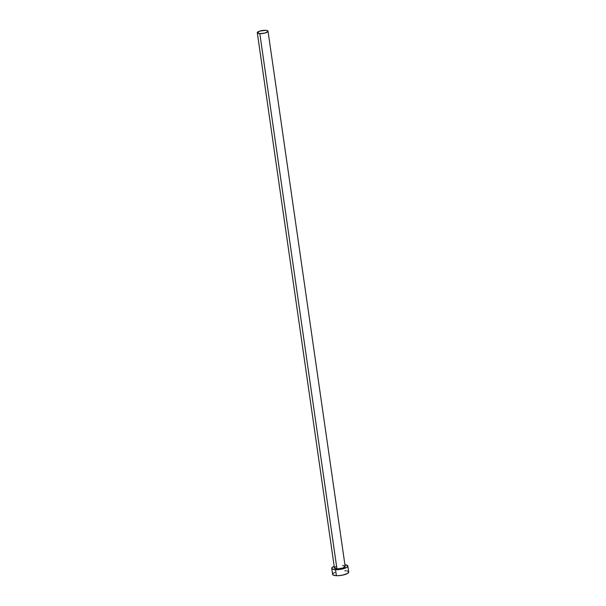 <?xml version="1.0" encoding="UTF-8"?>
<svg xmlns="http://www.w3.org/2000/svg" width="606" height="606" viewBox="0 0 606 606"><rect width="100%" height="100%" fill="white"/><g stroke="black" fill="none" stroke-linecap="round" stroke-linejoin="round"><path stroke-width="0.91" d="M257.3 32.747L334.421 567.951A5.424 1.5 -8.2 0 0 336.944 568.845L259.815 33.633A5.424 1.5 171.8 0 1 257.3 32.747A5.424 1.5 171.8 0 1 259.966 31.02A5.424 1.5 171.8 0 1 265.511 30.308A5.424 1.5 171.8 0 1 268.026 31.201A5.424 1.5 171.8 0 1 265.36 32.929A5.424 1.5 171.8 0 1 259.815 33.633L336.944 568.845A5.424 1.5 -8.2 0 0 342.481 568.133A5.424 1.5 -8.2 0 0 345.155 566.405L342.905 568.004L337.883 568.852L334.557 568.216L334.489 567.633L335.875 566.655M332.709 573.874L332.603 574.329A8.128 2.257 -8.2 0 0 336.383 575.692A8.128 2.257 -8.2 0 0 344.7 574.624A8.128 2.257 -8.2 0 0 348.7 572.034L347.836 566.019A8.128 2.257 171.8 0 1 343.829 568.61A8.128 2.257 171.8 0 1 335.519 569.678L336.383 575.692L335.519 569.678A8.128 2.257 171.8 0 1 331.74 568.337A8.128 2.257 171.8 0 1 334.186 566.292L331.846 567.86L332.444 569.087L335.519 569.678L340.034 569.42L344.466 568.413L347.321 566.989L347.632 565.625L344.912 564.739A8.128 2.257 171.8 0 1 347.836 566.019M342.632 565.512L345.019 566.14M331.74 568.337L332.603 574.352L334.095 575.382L337.8 575.7L342.466 575.17L347.48 573.496L348.708 572.056M348.503 571.64L347.215 571.003M346.17 570.799L344.92 570.693M334.792 572.412L333.126 573.382M265.511 30.308L259.542 31.148L257.292 32.732L259.815 33.633L264.867 33.065L267.958 31.52L267.557 30.701L265.511 30.308M345.155 566.405L268.026 31.201"/></g></svg>
